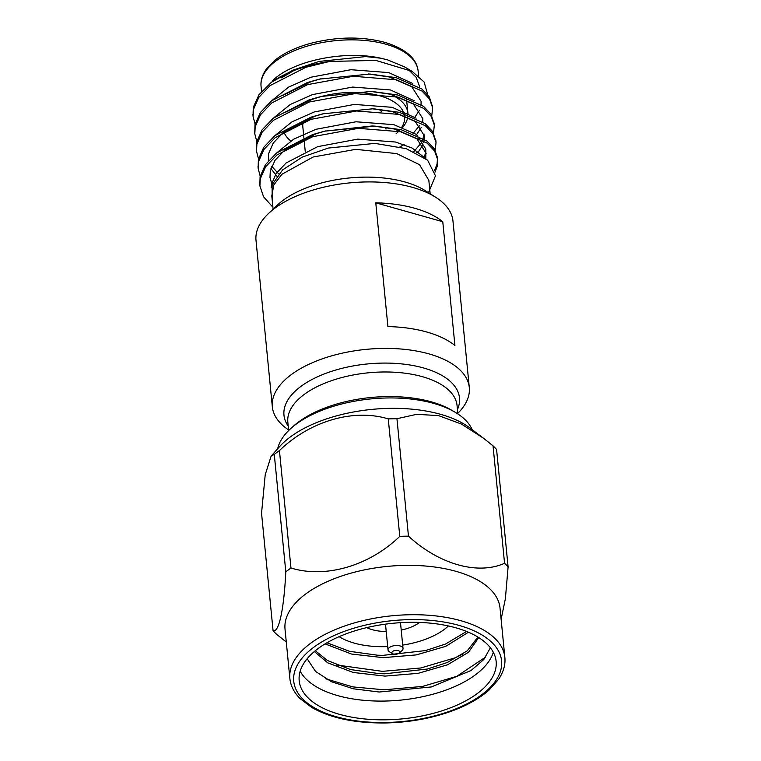 <?xml version="1.0" encoding="UTF-8"?>
<svg xmlns="http://www.w3.org/2000/svg" width="761" height="761" viewBox="0 0 761 761"><rect width="100%" height="100%" fill="white"/><g stroke="black" fill="none" stroke-linecap="round" stroke-linejoin="round"><path stroke-width="1.14" d="M271.801 195.786L273.827 184.913L281.903 174.288L313.056 157.032L355.691 149.346L396.671 153.589L419.53 164.69L428.843 180.386L430.155 193.76M272.876 207.011A89.76 43.567 -5.6 0 1 272.343 206.612L263.553 196.757L259.91 185.969L260.291 178.835L265.589 166.84L276.852 155.025L312.752 136.685L358.355 128.333L401.389 131.824L427.111 143.116L434.636 151.078L437.737 159.839L437.28 166.221L435.007 172.11M428.491 192.704L435.473 175.82L427.625 160.191L406.212 148.652L374.964 143.391L328.305 148.053L302.222 157.118L282.626 169.903L272.105 184.733L272.162 199.705M404.357 66.797L412.072 71.325L375.886 60.423L329.637 61.432A89.76 43.567 174.4 0 0 271.316 82.34L259.006 94.687L253.28 107.301L253.032 115.548M412.072 71.325L424.124 82.026L427.701 94.63M272.162 81.113L273.494 79.819C293.898 60.461 345.028 50.121 380.671 58.188L387.482 59.853L404.348 66.806M407.944 69.118L416.191 77.346L419.634 86.668M380.671 58.188L365.651 56.58L319.097 61.441L293.08 70.098L271.316 82.34M329.637 61.432L305.951 67.263L270.041 85.603L258.778 97.418L253.489 109.413L253.109 116.585L255.097 124.119M431.791 115.558L432.629 107.758L429.527 99.006L422.003 91.044L396.281 79.753L353.247 76.262L307.653 84.614L271.744 102.963L260.481 114.778L255.182 126.764L254.811 133.955L256.799 141.479M416.524 152.771L419.282 150.811M433.494 132.918L434.331 125.156L431.249 116.385L423.725 108.414L397.984 97.113L354.949 93.622L309.356 101.974L273.446 120.314L262.184 132.129L256.885 144.124L256.514 151.268L258.493 158.83M435.197 150.269L436.034 142.497L432.942 133.727L425.418 125.765L399.687 114.464L356.652 110.973L311.049 119.325L275.149 137.674L263.886 149.489L258.588 161.475L258.217 168.676L260.195 176.191M432.495 106.711L429.337 96.923L421.813 88.961L396.081 77.651L369.856 74.045L319.534 79.096L307.444 82.511L271.534 100.852L260.272 112.666L254.983 124.661L254.735 132.909M434.198 124.072L431.03 114.255L423.497 106.302L397.784 95.001L371.558 91.406L321.237 96.457L309.147 99.862L273.237 118.212L261.974 130.026L256.685 142.012L256.438 150.259M435.901 141.422L432.733 131.624L425.209 123.663L399.487 112.362L373.261 108.756L322.94 113.817L310.849 117.223L274.94 135.563L263.677 147.377L258.388 159.372L258.141 167.62M434.541 170.454L437.071 164.11L437.527 157.765L434.445 148.994L426.921 141.023L401.18 129.712L374.964 126.117L324.643 131.168L312.552 134.583L276.643 152.923L265.38 164.737L260.081 176.733L259.843 184.971M302.745 104.276A64.628 31.372 -5.6 0 1 301.965 104.067M412.681 83.453L388.738 72.599L350.926 69.708L310.859 77.222L288.647 87.087L272.343 100.214M413.033 133.451L419.634 125.527M414.384 100.813L390.441 89.96L352.628 87.068L312.562 94.583L290.341 104.447L274.046 117.575M413.898 151.544L421.337 142.887M422.507 140.576L424.105 134.079M416.086 118.174L392.143 107.311L354.331 104.419L314.264 111.943L292.043 121.798L275.748 134.925M271.744 166.307L278.697 173.898M424.21 157.927L425.808 151.439M425.837 158.64L425.76 148.994L416.429 134.45L393.846 124.671L356.034 121.779L315.967 129.294L293.746 139.158L277.451 152.286M423.325 156.747L412.091 148.024L395.549 142.031L357.737 139.13L317.67 146.654L286.117 162.949L276.224 173.422L271.582 184.048L271.163 187.748M365.651 56.58L319.097 61.441M293.784 70.602L281.57 77.822M414.678 117.517L419.53 110.202M421.061 104.571L421.08 101.261L411.749 86.725L389.166 76.937L368.324 73.988M369.856 74.045L319.534 79.096M321.018 78.744L311.287 81.57L283.273 95.182M399.963 146.863L404.11 144.571M416.619 134.592L421.233 127.553M422.764 121.922L422.783 118.621L413.451 104.076L390.869 94.297L370.027 91.339M371.558 91.406L321.237 96.457M322.721 96.105L312.99 98.92L284.975 112.533M418.322 151.953L422.935 144.913M423.782 142.63L424.476 135.972L415.154 121.437L392.571 111.658L371.729 108.699M373.261 108.756L322.94 113.817M324.424 113.456L314.693 116.281L283.14 132.576L273.247 143.058L268.604 153.674L268.376 160.847M270.935 168.571L276.833 176.191M426.179 153.332L416.857 138.787L394.265 129.009L373.432 126.05M372.005 125.984L324.643 131.168M326.127 130.816L316.386 133.632L284.842 149.936L274.949 160.409L270.307 171.035L269.984 177.408L272.077 184.828M374.964 143.391L328.305 148.043M294.402 143.363A64.628 31.372 174.4 0 0 295.106 143.715M398.764 131.444A64.628 31.372 174.4 0 0 399.763 130.531M402.75 127.344A64.628 31.372 174.4 0 0 407.772 116.975M407.963 114.854A64.628 31.372 174.4 0 0 407.886 113.056A64.628 31.372 174.4 0 0 390.098 94.117M378.845 109.28A41.275 20.033 -5.6 0 1 381.366 111.41M303.896 137.674L302.802 126.507A41.275 20.033 -5.6 0 1 304.162 120.238M299.13 105.693A61.032 29.631 -5.6 0 1 379.749 95.791A61.032 29.631 -5.6 0 1 404.024 113.598M404.481 115.491A61.032 29.631 -5.6 0 1 401.913 127.039M399.43 130.426A61.032 29.631 -5.6 0 1 396.005 133.898M294.935 143.791A61.032 29.631 -5.6 0 1 294.307 143.42L294.935 143.791M290.807 140.975A61.032 29.631 -5.6 0 1 283.929 131.948M485.803 656.952L456.809 676.31L422.602 686.422L384.181 689.808L352.79 686.898L325.708 678.783M462.888 654.127L455.002 657.856L420.795 667.977L382.374 671.354L336.495 664.952M325.071 643.882L351.449 654.032L383.163 657.656L416.257 654.907L445.708 646.365L468.443 632.22M314.341 651.54L327.734 662.841L353.256 672.477L384.971 676.11L418.065 673.352L447.516 664.81L468.519 652.263L478.717 637.566M307.149 658.75L315.587 671.459L331.53 681.751L353.399 688.81L379.206 692.015L431.325 686.955L471.078 670.498L483.777 659.53L490.388 647.763M493.318 652.234A98.949 48.029 -5.6 0 1 400.514 700.13A98.949 48.029 -5.6 0 1 300.186 671.164M326.935 642.779L349.622 651.34L377.513 655.202L382.935 655.354L425.504 650.588L445.48 644.053L466.56 631.44M315.32 650.722L327.515 660.538L350.574 669.575L379.32 673.656L384.743 673.799L427.311 669.043L447.297 662.508L467.283 650.817L477.908 637.062M408.219 622.355A98.949 48.029 -5.6 0 1 496.143 661.414A98.949 48.029 -5.6 0 1 402.36 718.869A98.949 48.029 -5.6 0 1 299.197 680.724A98.949 48.029 -5.6 0 1 408.219 622.355M387.691 646.584A64.628 31.372 -5.6 0 1 385.266 646.66A64.628 31.372 -5.6 0 1 339.13 636.662M448.41 625.951A64.628 31.372 -5.6 0 1 402.702 645.109M366.707 627.616A33.922 16.466 174.4 0 0 386.217 631.554M401.228 630.079A33.922 16.466 174.4 0 0 419.596 622.431M504.857 657.409L500.025 608.049A108.014 52.433 174.4 0 0 404.034 565.404A108.014 52.433 174.4 0 0 285.023 629.128L289.865 678.489C290.569 685.709 293.993 692.434 300.129 698.646L311.725 707.454C330.655 718.203 355.52 723.369 386.312 722.95C411.035 722.284 433.932 717.918 454.983 709.861C469.014 704.363 480.362 697.761 489.038 690.065L498.712 679.173C503.525 671.887 505.57 664.629 504.857 657.409A108.014 52.433 174.4 0 0 408.876 614.764A108.014 52.433 174.4 0 0 289.865 678.489M501.128 619.302L505.38 598.698L508.101 566.935A127.097 61.698 -5.6 0 0 504.562 563.292C477.822 575.23 439.382 564.5 408.467 536.163A127.097 61.698 -5.6 0 0 399.782 536.353C369.237 565.851 325.698 578.655 290.959 568.02A127.097 61.698 -5.6 0 0 285.803 571.863C283.958 609.466 278.878 633.123 273.066 630.66A127.097 61.698 -5.6 0 0 276.604 634.303L286.288 642.027M285.803 571.863L274.283 454.412L271.144 456.077L265.218 474.759L261.546 513.218L273.066 630.66M399.782 536.353L388.262 418.911C353.798 408.324 310.231 420.871 279.439 450.579L290.959 568.02M504.562 563.292L493.042 445.851L483.511 438.231L461.404 424.039L438.507 415.601L416.667 414.326L396.957 418.721L408.467 536.163M493.042 445.851A127.097 61.698 -5.6 0 1 496.581 449.494L508.101 566.935M274.283 454.412A127.097 61.698 -5.6 0 1 279.439 450.579M388.262 418.911A127.097 61.698 -5.6 0 1 392.619 418.778A127.097 61.698 -5.6 0 1 396.957 418.721M483.511 438.231L469.86 427.929A108.014 52.433 174.4 0 0 388.643 408.381A108.014 52.433 174.4 0 0 279.62 446.583L271.144 456.077M395.406 654.27A3.948 1.922 -5.6 0 1 392.666 653.709A3.948 1.922 -5.6 0 1 393.095 651.15A3.948 1.922 -5.6 0 1 398.279 650.636A3.948 1.922 -5.6 0 1 399.202 653.062A3.948 1.922 -5.6 0 1 395.406 654.27M392.666 653.709L389.48 651.835A7.543 3.662 -5.6 0 1 388.024 649.942A7.543 3.662 -5.6 0 1 395.168 645.556A7.543 3.662 -5.6 0 1 403.026 648.467A7.543 3.662 -5.6 0 1 401.96 650.617L399.202 653.062M472.2 429.689A98.949 48.029 174.4 0 0 454.973 412.139A98.949 48.029 174.4 0 0 433.818 403.425A98.949 48.029 174.4 0 0 291.159 428.196A98.949 48.029 174.4 0 0 277.67 448.762M469.29 387.511L452.966 221.023A98.949 48.029 174.4 0 0 435.644 197.242L425.304 190.688A87.591 42.521 174.4 0 0 277.251 205.204L268.386 213.641A98.949 48.029 174.4 0 0 256.01 240.333L272.333 406.821A98.949 48.029 -5.6 0 1 366.127 349.366A98.949 48.029 -5.6 0 1 469.29 387.511A98.949 48.029 -5.6 0 1 457.827 413.318M435.644 197.242A98.949 48.029 174.4 0 0 268.386 213.641M288.59 429.908A98.949 48.029 -5.6 0 1 272.333 406.821M442.778 221.727A98.949 48.029 174.4 0 0 375.772 202.816L442.778 221.727L454.916 345.494A98.949 48.029 -5.6 0 0 387.91 326.583L375.772 202.816M457.456 409.532A88.181 42.797 174.4 0 0 367.553 363.939A88.181 42.797 174.4 0 0 288.219 426.122M457.894 413.955L457.066 405.584A85.023 41.275 174.4 0 0 368.419 372.804A85.023 41.275 174.4 0 0 287.829 422.174L288.657 430.555M291.159 428.196L293.927 425.741A95.353 46.288 -5.6 0 1 431.401 401.875A95.353 46.288 -5.6 0 1 451.787 410.265L454.973 412.139M385.96 44.233A78.906 38.307 174.4 0 0 302.326 47.686A78.906 38.307 174.4 0 0 261.061 86.45C260.443 80.485 262.383 74.464 266.883 68.385L275.159 60.052C284.11 52.975 295.886 47.42 310.488 43.377C336.828 36.633 361.608 36.29 384.828 42.35C405.689 48.847 416.781 58.416 418.122 71.049A78.906 38.307 174.4 0 0 385.96 44.233M386.531 722.484A104.428 50.692 -5.6 0 1 313.646 647.345A104.428 50.692 -5.6 0 1 492.824 643.378A104.428 50.692 -5.6 0 1 386.531 722.484M437.727 159.829L437.527 157.727M436.034 142.478L435.825 140.376M434.331 125.127L434.122 123.016M432.629 107.767L432.419 105.665M259.92 186.036L259.71 183.924M258.217 168.676L258.008 166.573M256.514 151.325L256.305 149.213M254.811 133.965L254.612 131.862M253.109 116.604L252.909 114.502M418.598 75.929L418.122 71.049M261.546 91.444L261.061 86.45M273.094 209.161L271.782 195.786M374.964 126.117L372.015 125.984M407.886 113.056L406.602 99.881M385.998 129.075L385.827 127.334M305.247 151.449L303.972 138.435M403.026 648.467L400.495 622.679M388.024 649.942L385.494 624.144"/></g></svg>
